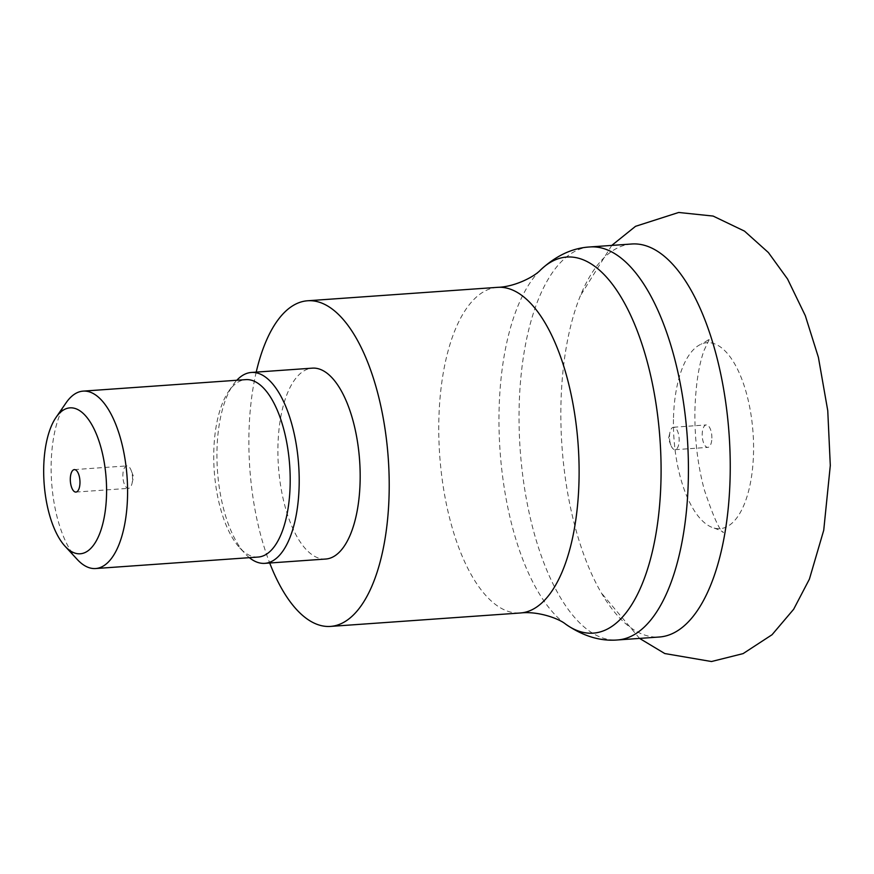 <?xml version="1.0" encoding="UTF-8"?>
<svg xmlns="http://www.w3.org/2000/svg" width="874" height="874" viewBox="0 0 874 874"><rect width="100%" height="100%" fill="white"/><g stroke="black" fill="none" stroke-linecap="round" stroke-linejoin="round"><path stroke-width="0.66" stroke-dasharray="4.37 3.28" d="M132.531 479.072A11.253 4.785 -94 0 0 131.122 470.321A11.253 4.785 -94 0 0 126.905 465.897A11.253 4.785 -94 0 0 122.863 475.172A11.253 4.785 -94 0 0 128.489 488.348A11.253 4.785 -94 0 0 132.04 483.377A11.253 4.785 -94 0 0 132.531 479.072M256.213 372.116A163.22 69.396 -94 0 0 248.926 435.285A163.22 69.396 -94 0 0 269.705 562.998M631.64 244.01A196.989 83.762 -94 0 0 580.38 295.74A196.989 83.762 -94 0 0 560.911 406.344A196.989 83.762 -94 0 0 601.399 592.998A196.989 83.762 -94 0 0 659.433 637.004M673.461 419.531A93.212 39.636 -94 0 0 714.124 528.06A93.212 39.636 -94 0 0 753.552 451.858A93.212 39.636 -94 0 0 701.112 344.17A93.212 39.636 -94 0 0 673.461 419.531M711.873 438.103A11.253 4.785 -94 0 0 706.247 424.928A11.253 4.785 -94 0 0 702.204 434.203A11.253 4.785 -94 0 0 707.831 447.379A11.253 4.785 -94 0 0 711.873 438.103M669.484 436.519A11.253 4.785 86 0 1 669.976 432.215A11.253 4.785 86 0 1 673.526 427.244A11.253 4.785 86 0 1 679.164 440.42A11.253 4.785 86 0 1 675.121 449.695A11.253 4.785 86 0 1 670.904 445.27A11.253 4.785 86 0 1 669.484 436.519M249.363 557.667A95.681 40.685 86 0 1 244.96 553.504A95.681 40.685 86 0 1 216.96 451.312A95.681 40.685 86 0 1 233.041 384.997A95.681 40.685 86 0 1 236.821 380.256M325.794 559.032A95.681 40.685 86 0 1 277.932 446.996A95.681 40.685 86 0 1 312.291 368.151M258.245 557.044A88.93 37.811 86 0 1 239.782 547.9A88.93 37.811 86 0 1 213.759 452.918A88.93 37.811 86 0 1 228.715 391.279A88.93 37.811 86 0 1 245.692 379.633M77.185 559.393A88.93 37.811 86 0 1 51.162 464.411A88.93 37.811 86 0 1 66.107 402.783M497.426 287.349A163.22 69.396 -94 0 0 438.814 421.858A163.22 69.396 -94 0 0 520.445 612.98M565.598 624.112A188.544 80.168 86 0 1 499.032 412.441A188.544 80.168 86 0 1 540.558 269.968M589.83 246.96A196.989 83.762 -94 0 0 519.101 409.294A196.989 83.762 -94 0 0 617.623 639.954M74.345 469.611L126.905 465.897M132.04 483.377L133.569 476.712L131.122 470.321M714.124 528.06C720.296 530.376 723.41 531.884 723.475 532.561C719.684 530.868 713.304 516.654 704.346 489.921C697.714 465.263 694.568 438.901 694.896 410.856C695.671 385.248 698.741 365.07 704.105 350.31L709.743 338.391C709.775 339.079 706.902 341.002 701.112 344.17M639.571 638.402L601.399 592.998M673.526 427.244L706.247 424.928M670.904 445.27L668.457 438.879L669.976 432.215M239.782 547.9L244.96 553.504M228.715 391.279L233.041 384.997M675.121 449.695L707.831 447.379M611.778 245.408L580.38 295.74M75.929 492.073L128.489 488.348"/><path stroke-width="1.31" d="M79.971 482.798A11.253 4.785 -94 0 0 74.345 469.611A11.253 4.785 -94 0 0 70.302 478.886A11.253 4.785 -94 0 0 75.929 492.073A11.253 4.785 -94 0 0 79.971 482.798M269.705 562.998A163.22 69.396 -94 0 0 330.558 626.407A163.22 69.396 -94 0 0 389.159 491.898A163.22 69.396 -94 0 0 307.528 300.776A163.22 69.396 -94 0 0 256.213 372.116M659.433 637.004A196.989 83.762 -94 0 0 730.172 474.669A196.989 83.762 -94 0 0 631.64 244.01L589.83 246.96A196.989 83.762 -94 0 1 688.362 477.619A196.989 83.762 -94 0 1 617.623 639.954L659.433 637.004M236.821 380.256A95.681 40.685 86 0 1 251.319 372.466A95.681 40.685 86 0 1 299.17 484.491A95.681 40.685 86 0 1 264.811 563.348A95.681 40.685 86 0 1 249.363 557.667M251.319 372.466L312.291 368.151A95.681 40.685 86 0 1 360.143 480.187A95.681 40.685 86 0 1 325.794 559.032L264.811 563.348M56.002 417.444L66.107 402.783A88.93 37.811 86 0 1 83.085 391.126L245.692 379.633A88.93 37.811 86 0 1 290.168 483.759A88.93 37.811 86 0 1 258.245 557.044L95.637 568.537A88.93 37.811 86 0 1 77.185 559.393L65.113 546.305A73.165 31.114 86 0 1 43.7 468.147A73.165 31.114 86 0 1 56.002 417.444A73.165 31.114 86 0 1 89.618 421.126A73.165 31.114 86 0 1 106.562 493.526A73.165 31.114 86 0 1 65.113 546.305M83.085 391.126A88.93 37.811 86 0 1 127.56 495.252A88.93 37.811 86 0 1 95.637 568.537M330.558 626.407L520.445 612.98A163.22 69.396 -94 0 0 579.058 478.471A163.22 69.396 -94 0 0 497.426 287.349C515.387 286.88 535.008 276.195 540.558 269.968A188.544 80.168 86 0 1 622.474 299.52A188.544 80.168 86 0 1 661.028 477.838A188.544 80.168 86 0 1 565.598 624.112C583.024 636.163 600.362 641.44 617.623 639.954M520.445 612.98C538.308 610.915 559.229 618.737 565.598 624.112M540.558 269.968C556.104 255.59 572.536 247.921 589.83 246.96M611.778 245.408L635.529 226.322L678.683 212.469L713.108 216.064L744.495 231.118L768.399 252.553L787.561 279.014L805.315 315.689L818.403 357.357L827.754 410.638L830.3 465.503L823.734 530.234L809.4 579.145L793.647 609.276L772.048 634.732L743.086 653.621L711.48 661.531L664.775 653.544L639.571 638.402M307.528 300.776L497.426 287.349"/></g></svg>
